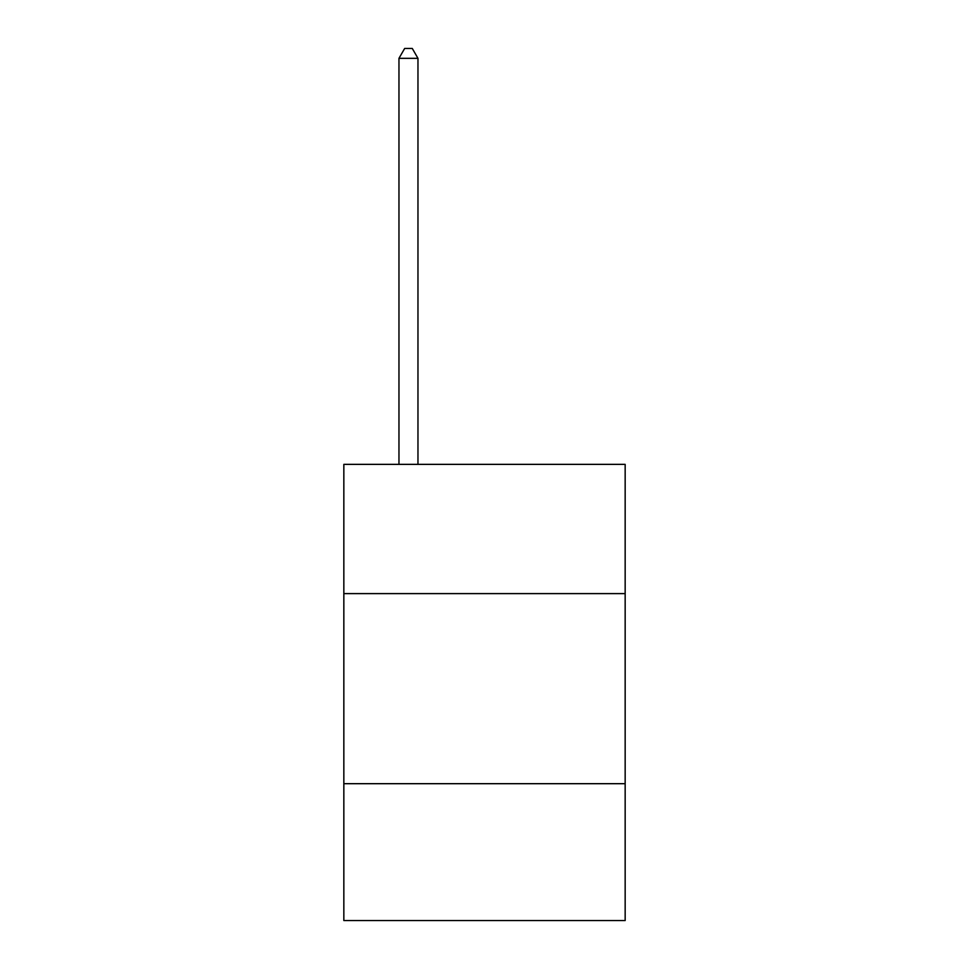 <?xml version="1.0" encoding="UTF-8"?>
<svg xmlns="http://www.w3.org/2000/svg" width="969" height="969" viewBox="0 0 969 969"><rect width="100%" height="100%" fill="white"/><g stroke="black" fill="none" stroke-linecap="round" stroke-linejoin="round"><path stroke-width="1.45" d="M625.162 593.609L625.162 464.357L343.838 464.357L343.838 593.609L625.162 593.609L625.162 920.55L343.838 920.55L343.838 593.609M625.162 783.691L343.838 783.691M417.966 464.357L417.966 58.334L398.962 58.334L398.962 464.357M398.962 58.334L404.667 48.45L412.273 48.45L417.966 58.334"/></g></svg>
